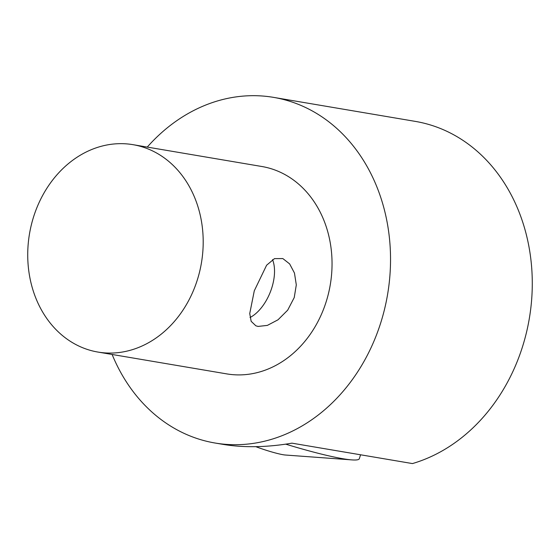 <?xml version="1.0" encoding="UTF-8"?>
<svg xmlns="http://www.w3.org/2000/svg" width="560" height="560" viewBox="0 0 560 560"><rect width="100%" height="100%" fill="white"/><g stroke="black" fill="none" stroke-linecap="round" stroke-linejoin="round"><path stroke-width="0.84" d="M294.238 297.542L287.686 310.163L278.012 319.802L267.365 325.395L258.083 326.424L255.864 325.808L251.16 321.321L249.739 313.551L254.296 290.78L266.616 265.209L274.484 258.622L282.842 258.573L289.632 263.9L294.462 273.035L296.303 284.893L294.238 297.542M250.026 317.506A36.225 19.936 111.9 0 0 272.545 259.63M82.95 347.837A105.168 87.192 99.6 0 1 31.402 224.644A105.168 87.192 99.6 0 1 133.028 144.676A105.168 87.192 99.6 0 1 201.425 262.934A105.168 87.192 99.6 0 1 97.895 352.058A105.168 87.192 99.6 0 1 82.95 347.837M133.028 144.676L261.877 166.509A105.168 87.192 99.6 0 1 330.274 284.76A105.168 87.192 99.6 0 1 226.744 373.891L97.895 352.058M255.801 446.67A23.121 2.289 18.1 0 0 285.362 455.021L351.925 459.9A92.897 9.198 18.1 0 0 359.303 458.717L360.584 454.79M285.726 444.157A92.897 9.198 18.1 0 0 351.925 459.9M112.126 354.466A175.28 145.313 -80.4 0 0 215.033 443.016L223.006 444.367C243.768 447.825 266.756 447.426 291.97 443.163L412.447 463.575A175.28 145.313 -80.4 0 0 531.566 300.671A175.28 145.313 -80.4 0 0 440.237 128.422A175.28 145.313 -80.4 0 0 415.331 121.394L273.595 97.377A175.28 145.313 -80.4 0 0 147.259 147.084M215.033 443.016A175.28 145.313 -80.4 0 0 384.412 309.736A175.28 145.313 -80.4 0 0 298.501 104.412A175.28 145.313 -80.4 0 0 273.595 97.377"/></g></svg>
